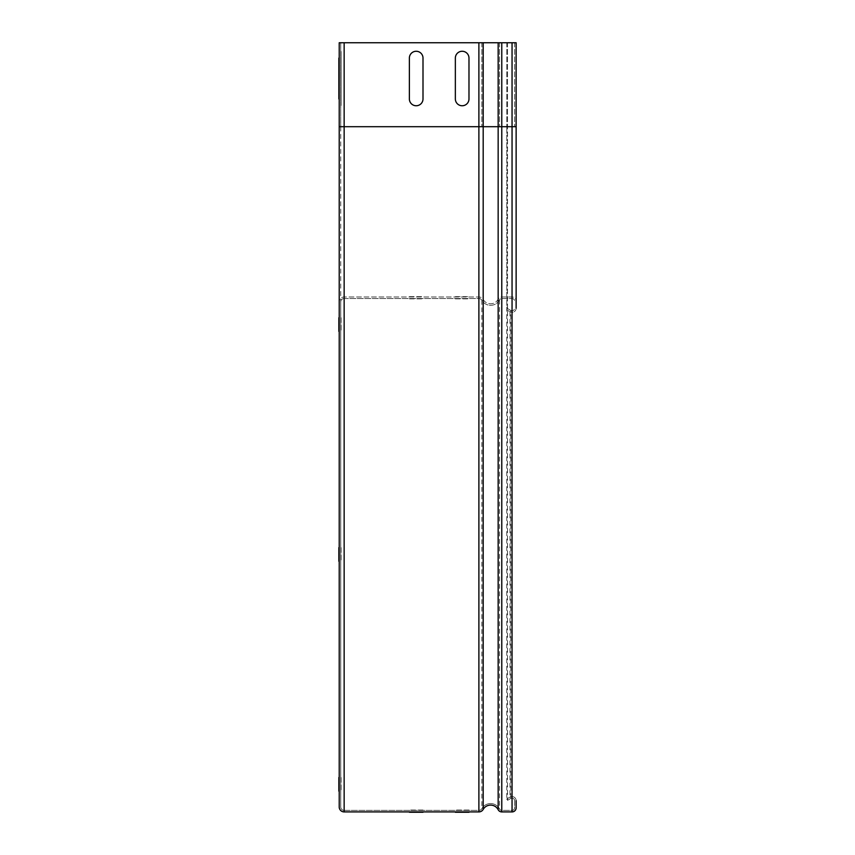 <?xml version="1.0" encoding="UTF-8"?>
<svg xmlns="http://www.w3.org/2000/svg" width="855" height="855" viewBox="0 0 855 855"><rect width="100%" height="100%" fill="white"/><g stroke="black" fill="none" stroke-linecap="round" stroke-linejoin="round"><path stroke-width="0.64" stroke-dasharray="4.28 3.21" d="M409.374 296.642L423.001 296.642L409.374 296.642M455.352 296.642L468.978 296.642L455.352 296.642M409.374 298.855L423.001 298.855L409.374 298.855M455.352 298.855L468.978 298.855L455.352 298.855M341.081 547.628L341.081 561.254L341.081 547.628M423.001 810.038L409.374 810.038L423.001 810.038M468.978 810.038L455.352 810.038L468.978 810.038M423.001 58.076L423.001 98.945A6.808 6.808 0 0 1 416.193 105.753A6.808 6.808 0 0 1 409.374 98.945L409.374 58.076A6.808 6.808 0 0 1 416.193 51.268A6.808 6.808 0 0 1 423.001 58.076L423.001 98.945A6.808 6.808 0 0 1 416.193 105.753A6.808 6.808 0 0 1 409.374 98.945L409.374 58.076A6.808 6.808 0 0 1 416.193 51.268A6.808 6.808 0 0 1 423.001 58.076L423.001 98.945A6.808 6.808 0 0 1 416.193 105.753A6.808 6.808 0 0 1 409.374 98.945L409.374 58.076A6.808 6.808 0 0 1 416.193 51.268A6.808 6.808 0 0 1 423.001 58.076M468.978 58.076L468.978 98.945A6.808 6.808 0 0 1 462.16 105.753A6.808 6.808 0 0 1 455.352 98.945L455.352 58.076A6.808 6.808 0 0 1 462.16 51.268A6.808 6.808 0 0 1 468.978 58.076L468.978 98.945A6.808 6.808 0 0 1 462.16 105.753A6.808 6.808 0 0 1 455.352 98.945L455.352 58.076A6.808 6.808 0 0 1 462.16 51.268A6.808 6.808 0 0 1 468.978 58.076L468.978 98.945A6.808 6.808 0 0 1 462.16 105.753A6.808 6.808 0 0 1 455.352 98.945L455.352 58.076A6.808 6.808 0 0 1 462.16 51.268A6.808 6.808 0 0 1 468.978 58.076M341.081 58.076L341.081 98.945L341.081 58.076C341.081 49.323 341.081 49.323 341.081 58.076L341.081 98.945C341.081 107.687 341.081 107.687 341.081 98.945L341.081 58.076C341.081 49.323 341.081 49.323 341.081 58.076L341.081 98.945C341.081 107.687 341.081 107.687 341.081 98.945L341.081 58.076C341.081 49.323 341.081 49.323 341.081 58.076M341.081 777.516L341.081 791.132L341.081 777.516M341.081 317.75L341.081 331.377L341.081 317.75M341.081 98.945C341.081 107.687 341.081 107.687 341.081 98.945M516.131 126.7L516.131 42.75L516.131 126.7L516.131 42.75L340.739 42.75L340.739 126.7L516.131 126.7L339.211 126.7L339.211 42.75L344.148 42.75L340.739 42.75L340.739 301.922A3.409 3.409 0 0 1 344.148 298.513A3.409 3.409 0 0 0 340.739 301.922L340.739 806.97A3.409 3.409 0 0 0 344.148 810.38L478.886 810.38A3.409 3.409 0 0 0 481.857 808.648A10.046 10.046 0 0 1 499.512 808.99A2.554 2.554 0 0 0 501.778 810.38L512.049 810.38A2.554 2.554 0 0 0 514.603 807.825L514.603 800.665A2.554 2.554 0 0 0 510.766 798.452L507.528 800.323L506.769 798.998L509.997 797.127A4.083 4.083 0 0 1 516.131 800.665L516.131 807.825A4.083 4.083 0 0 1 512.049 811.908L501.778 811.908A4.083 4.083 0 0 1 498.155 809.696A8.518 8.518 0 0 0 483.182 809.407A4.938 4.938 0 0 1 478.886 811.908L344.148 811.908A4.938 4.938 0 0 1 339.211 806.97L339.211 301.922A4.938 4.938 0 0 1 344.148 296.984L478.886 296.984A4.938 4.938 0 0 1 483.182 299.485A8.518 8.518 0 0 0 498.155 299.186A4.083 4.083 0 0 1 501.778 296.984L512.049 296.984A4.083 4.083 0 0 1 516.131 301.067L516.131 126.7L340.739 126.7L340.739 806.97A3.409 3.409 0 0 0 344.148 810.38A3.409 3.409 0 0 1 340.739 806.97M514.603 42.75L514.603 126.7L514.603 42.75M507.528 42.75L507.528 126.7L507.528 42.75M506.769 42.75L506.769 126.7L506.769 42.75M516.131 308.217A4.083 4.083 0 0 1 509.997 311.754A4.083 4.083 0 0 0 516.131 308.217L516.131 301.067A4.083 4.083 0 0 0 512.049 296.984L501.778 296.984A4.083 4.083 0 0 0 498.155 299.186A8.518 8.518 0 0 1 483.182 299.485A4.938 4.938 0 0 0 478.886 296.984L344.148 296.984A4.938 4.938 0 0 0 339.211 301.922L339.211 126.7M506.769 309.895L507.528 308.559L506.769 309.895L509.997 311.754L506.769 309.895L506.769 126.7L506.769 798.998L507.528 800.323L510.766 798.452A2.554 2.554 0 0 1 514.603 800.665L514.603 807.825A2.554 2.554 0 0 1 512.049 810.38L501.778 810.38A2.554 2.554 0 0 1 499.512 808.99A10.046 10.046 0 0 0 481.857 808.648A3.409 3.409 0 0 1 478.886 810.38L344.148 810.38L344.148 42.75M507.528 308.559L510.766 310.429L507.528 308.559L507.528 126.7L507.528 800.323M510.766 310.429A2.554 2.554 0 0 0 514.603 308.217A2.554 2.554 0 0 1 510.766 310.429L510.766 798.452A2.554 2.554 0 0 1 514.603 800.665M344.148 298.513L478.886 298.513A3.409 3.409 0 0 1 481.857 300.233A10.046 10.046 0 0 0 499.512 299.891A2.554 2.554 0 0 1 501.778 298.513L512.049 298.513A2.554 2.554 0 0 1 514.603 301.067A2.554 2.554 0 0 0 512.049 298.513L501.778 298.513A2.554 2.554 0 0 0 499.512 299.891A10.046 10.046 0 0 1 481.857 300.233A3.409 3.409 0 0 0 478.886 298.513L344.148 298.513L344.148 126.7L344.148 296.984M509.997 311.754L509.997 797.127A4.083 4.083 0 0 1 516.131 800.665A4.083 4.083 0 0 0 509.997 797.127L506.769 798.998M478.886 42.75L478.886 296.984M481.857 42.75L481.857 126.7L481.857 42.75M499.512 42.75L499.512 126.7L499.512 42.75M501.778 42.75L501.778 296.984M512.049 42.75L512.049 296.984M498.155 42.75L498.155 299.186M483.182 42.75L483.182 299.485M512.049 298.513L512.049 810.38A2.554 2.554 0 0 0 514.603 807.825M501.778 298.513L501.778 810.38A2.554 2.554 0 0 1 499.512 808.99A10.046 10.046 0 0 0 481.857 808.648A3.409 3.409 0 0 1 478.886 810.38L478.886 298.513M499.512 299.891L499.512 808.99M481.857 300.233L481.857 808.648"/><path stroke-width="1.28" d="M338.869 547.628L338.869 561.254L338.869 547.628M423.001 812.25L409.374 812.25L423.001 812.25M468.978 812.25L455.352 812.25L468.978 812.25M423.001 58.076L423.001 98.945A6.808 6.808 0 0 1 416.193 105.753A6.808 6.808 0 0 1 409.374 98.945L409.374 58.076A6.808 6.808 0 0 1 416.193 51.268A6.808 6.808 0 0 1 423.001 58.076M468.978 58.076L468.978 98.945A6.808 6.808 0 0 1 462.16 105.753A6.808 6.808 0 0 1 455.352 98.945L455.352 58.076A6.808 6.808 0 0 1 462.16 51.268A6.808 6.808 0 0 1 468.978 58.076M338.869 58.076L338.869 98.945L338.869 58.076C338.869 49.323 338.869 49.323 338.869 58.076L338.869 98.945C338.869 107.687 338.869 107.687 338.869 98.945L338.869 58.076C338.869 49.323 338.869 49.323 338.869 58.076L338.869 98.945C338.869 107.687 338.869 107.687 338.869 98.945L338.869 58.076C338.869 49.323 338.869 49.323 338.869 58.076M338.869 777.516L338.869 791.132L338.869 777.516M338.869 317.75L338.869 331.377L338.869 317.75M338.869 98.945C338.869 107.687 338.869 107.687 338.869 98.945M339.211 806.97A4.938 4.938 0 0 0 344.148 811.908A4.938 4.938 0 0 1 339.211 806.97L339.211 42.75L516.131 42.75L516.131 308.217M339.211 126.7L344.148 126.7L344.148 811.908L478.886 811.908A4.938 4.938 0 0 0 483.182 809.407A8.518 8.518 0 0 1 498.155 809.696A4.083 4.083 0 0 0 501.778 811.908L512.049 811.908A4.083 4.083 0 0 0 516.131 807.825L516.131 800.665M344.148 42.75L344.148 126.7L516.131 126.7M478.886 42.75L478.886 811.908A4.938 4.938 0 0 0 483.182 809.407A8.518 8.518 0 0 1 498.155 809.696A4.083 4.083 0 0 0 501.778 811.908L501.778 42.75M483.182 42.75L483.182 809.407M498.155 42.75L498.155 809.696M512.049 42.75L512.049 811.908A4.083 4.083 0 0 0 516.131 807.825"/></g></svg>
